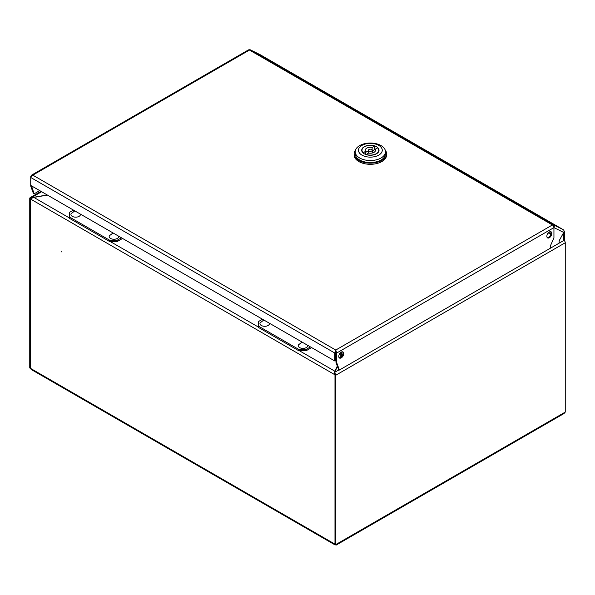 <?xml version="1.0" encoding="UTF-8"?>
<svg xmlns="http://www.w3.org/2000/svg" width="595" height="595" viewBox="0 0 595 595"><rect width="100%" height="100%" fill="white"/><g stroke="black" fill="none" stroke-linecap="round" stroke-linejoin="round"><path stroke-width="0.89" d="M61.88 252.027L61.612 251.12L61.88 252.027M335.662 544.596L335.193 544.998L31.208 369.495L30.516 368.364L30.516 199.028L30.516 368.364L29.75 367.926L29.75 198.589A2.164 1.25 -120 0 1 30.196 197.592A2.164 1.25 -120 0 1 31.282 197.704L47.228 194.952M335.751 544.589L565.25 412.09L565.25 242.753L335.751 375.252L335.751 544.589L334.985 544.15L334.985 374.813L334.985 544.15L335.684 544.551M47.444 195.078L33.856 197.421L31.282 198.403M334.71 371.667L337.32 366.059M41.635 191.724L31.282 197.704L31.282 198.589A1.078 0.625 -120 0 0 30.739 198.529A1.078 0.625 -120 0 0 30.516 199.028L31.126 198.514M299.263 350.656L334.71 371.116L334.561 371.942M334.673 373.92L334.985 374.813A1.078 0.625 -120 0 0 334.219 373.489L337.439 366.379M340.801 357.223L340.801 352.433M341.567 356.524L341.567 351.965M335.751 375.252A2.164 1.25 -120 0 0 334.219 372.604L339.009 369.837M564.008 240.306A2.164 1.25 60 0 1 565.25 242.753M565.25 412.09L563.986 413.555L336.115 545.117M29.75 367.926L30.546 368.655M343.746 353.556A3.518 2.03 120 0 0 343.017 351.95A3.518 2.03 120 0 0 340.303 352.895A3.518 2.03 120 0 0 338.771 356.427A3.518 2.03 120 0 0 339.5 358.041A3.518 2.03 120 0 0 342.207 357.097A3.518 2.03 120 0 0 343.746 353.556M342.594 351.801A3.518 2.03 -60 0 1 342.98 353.118A3.518 2.03 -60 0 1 341.686 356.375A3.518 2.03 -60 0 1 339.157 357.744M551.825 233.426A3.518 2.03 120 0 0 551.096 231.812A3.518 2.03 120 0 0 548.382 232.757A3.518 2.03 120 0 0 546.85 236.297A3.518 2.03 120 0 0 547.579 237.903A3.518 2.03 120 0 0 550.286 236.966A3.518 2.03 120 0 0 551.825 233.426M550.673 231.671A3.518 2.03 -60 0 1 551.059 232.98A3.518 2.03 -60 0 1 549.765 236.245A3.518 2.03 -60 0 1 547.236 237.613M30.732 177.228L31.252 175.317L32.807 175.146L335.751 350.046L334.769 353.014L335.535 352.575L335.751 350.046L336.733 353.014L553.938 227.61L553.938 237.963L553.938 227.61A2.164 1.25 -120 0 0 552.405 224.962A2.164 1.25 -60 0 1 553.447 224.828L553.075 225.52M335.751 350.046L552.405 224.962L249.469 50.062A2.164 1.25 -60 0 1 250.51 49.928A2.164 1.763 -63.7 0 0 250.428 49.883A2.164 1.763 -63.7 0 0 249.06 49.891M260.127 54.688A2.164 1.763 116.3 0 1 260.208 54.725A2.164 1.763 116.3 0 1 260.29 54.77L563.227 229.67A2.164 1.763 116.3 0 1 563.718 232.452L553.938 227.61A2.164 1.763 -63.7 0 0 553.447 224.828L563.227 229.67A2.164 1.25 -60 0 1 563.272 229.692A2.164 1.25 -60 0 1 563.383 229.774M553.447 224.828L250.51 49.928L260.29 54.77A2.164 1.25 -60 0 1 260.327 54.792A2.164 1.25 -60 0 1 260.372 54.814M550.97 232.266L550.003 231.708M563.718 240.514L563.718 232.452L559.129 240.811L563.718 232.452A2.164 1.25 0 0 0 564.35 231.567L564.35 239.629A2.164 1.25 180 0 1 563.718 240.514L559.129 243.162L559.129 240.811L559.129 243.162L550.397 248.204L550.397 245.847L550.397 248.204L339.366 370.045L338.6 369.599L335.967 362.288L336.733 362.734L339.366 370.045M564.35 231.567A2.164 1.25 0 0 0 564.015 230.897M553.938 237.963L550.397 245.847L553.938 237.963M335.751 350.931L335.967 362.288M336.733 362.734L336.733 353.014L335.967 352.575M31.498 185.871L34.131 193.821L39.694 190.608M34.131 193.821L33.365 193.375L30.732 186.064L31.498 186.503M31.252 175.317L248.383 49.95A2.164 1.25 -120 0 1 249.469 50.062L32.807 175.146L30.732 177.481L334.769 353.014L334.769 360.964L30.732 185.432L30.732 186.064M30.732 176.343L31.498 176.789M334.769 360.964L335.535 360.525L335.535 352.575M30.732 177.481L30.732 185.432M385.181 149.97A16.229 9.371 180 0 1 386.594 153.793A16.229 9.371 180 0 1 376.576 162.45A16.229 9.371 180 0 1 358.889 160.419A16.229 9.371 180 0 1 354.137 153.793A16.229 9.371 180 0 1 355.55 149.97M386.594 153.793L386.594 154.938A16.229 9.371 180 0 1 376.576 163.595A16.229 9.371 180 0 1 358.889 161.565A16.229 9.371 180 0 1 354.137 154.938L354.137 153.793M355.215 151.792L355.215 153.793A15.143 8.746 0 0 0 359.655 159.973A15.143 8.746 0 0 0 376.159 161.87A15.143 8.746 0 0 0 385.508 153.793L385.508 151.792A15.143 8.746 180 0 1 381.075 157.972A15.143 8.746 180 0 1 359.655 157.972A15.143 8.746 180 0 1 355.215 151.792A15.143 8.746 180 0 1 359.655 145.604A15.143 8.746 180 0 1 381.075 145.604A15.143 8.746 180 0 1 385.508 151.792M378.777 155.117A11.9 6.872 180 0 1 361.953 155.117A11.9 6.872 180 0 1 361.953 145.403A11.9 6.872 180 0 1 378.777 145.403A11.9 6.872 180 0 1 378.777 155.117M364.244 153.793A8.657 4.998 180 0 1 361.708 150.26A8.657 4.998 180 0 1 367.055 145.641A8.657 4.998 180 0 1 376.486 146.727A8.657 4.998 180 0 1 379.022 150.26A8.657 4.998 180 0 1 373.675 154.879A8.657 4.998 180 0 1 364.244 153.793M375.192 149.642A8.657 4.998 0 0 0 374.56 149.419M371.704 149.486A1.897 1.093 180 0 1 372.262 150.26A1.897 1.093 180 0 1 371.087 151.271A1.897 1.093 180 0 1 369.026 151.033A1.897 1.093 180 0 1 368.469 150.26A1.897 1.093 180 0 1 369.644 149.248A1.897 1.093 180 0 1 371.704 149.486M378.747 151.494L378.747 150.26A8.382 4.842 180 0 0 377.624 147.835L375.192 149.241A5.139 2.968 180 0 1 375.505 150.26A5.139 2.968 180 0 1 368.603 153.041L366.17 154.626M378.747 150.26A8.382 4.842 180 0 1 374.553 154.455A8.382 4.842 180 0 1 366.17 154.447M363.106 152.982L365.538 151.279A5.139 2.968 180 0 1 365.226 150.26A5.139 2.968 180 0 1 372.128 147.471L374.56 146.065L374.56 149.605L372.262 150.929M363.106 152.684A8.382 4.842 180 0 1 361.983 150.26A8.382 4.842 180 0 1 366.178 146.065A8.382 4.842 180 0 1 374.56 146.065M375.192 151.279L375.192 149.241M365.538 154.41L365.538 151.279M365.538 152.774A5.139 2.968 180 0 1 368.469 151.033M372.128 149.866L372.128 147.471M262.492 319.232L258.334 321.635L258.334 326.053L298.645 349.325L306.299 349.325L310.456 346.93M306.299 349.325L306.299 350.656L311.601 347.592M306.299 350.656L298.645 350.656L298.645 349.325M258.334 326.053L258.334 327.376L298.645 350.656M73.46 210.102L69.303 212.497L69.303 216.915L109.614 240.194L117.267 240.194L121.425 237.792M117.267 240.194L117.267 241.518L122.57 238.454M117.267 241.518L109.614 241.518L109.614 240.194M69.303 216.915L69.303 218.239L109.614 241.518M302.089 342.095L298.378 344.921A4.76 2.752 0 0 0 299.605 347.584A4.76 2.752 0 0 0 305.034 348.12A4.76 2.752 0 0 0 307.704 345.338M263.838 320.013L260.127 322.84A4.76 2.752 0 0 0 261.354 325.502A4.76 2.752 0 0 0 266.783 326.03A4.76 2.752 0 0 0 269.453 323.256M113.057 232.965L109.346 235.784A4.76 2.752 0 0 0 110.573 238.446A4.76 2.752 0 0 0 116.003 238.982A4.76 2.752 0 0 0 118.673 236.2M74.806 210.875L71.095 213.702A4.76 2.752 0 0 0 72.322 216.364A4.76 2.752 0 0 0 77.752 216.9A4.76 2.752 0 0 0 80.422 214.118M339.998 357.654L338.823 356.978M335.967 355.327L335.535 355.074M334.985 544.15L30.516 368.364M335.535 356.844L335.967 357.089M258.334 327.027L110.231 241.518M69.303 217.889L33.856 197.421M548.233 232.928L550.799 234.408M334.985 374.813L30.516 199.028M550.97 233.775L548.694 232.459M334.71 371.555L334.821 372.366M335.253 544.306L336.026 544.953M41.003 191.359L30.196 197.592M563.272 229.692L260.327 54.792M250.428 49.883L260.208 54.725M372.262 153.019L372.262 150.26M361.983 151.494L361.983 150.26M368.469 153.116L368.469 150.26"/></g></svg>
